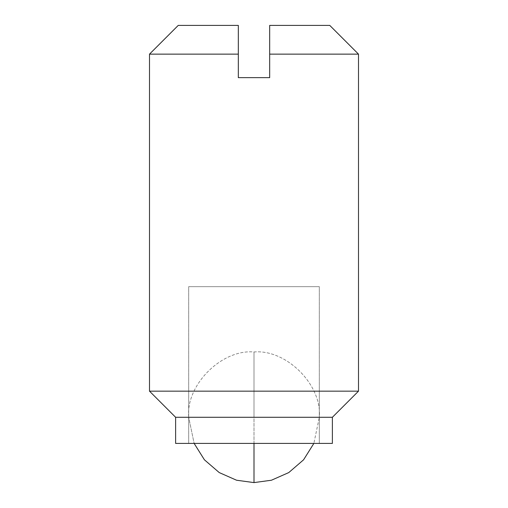 <?xml version="1.0" encoding="UTF-8"?>
<svg xmlns="http://www.w3.org/2000/svg" width="508" height="508" viewBox="0 0 508 508"><rect width="100%" height="100%" fill="white"/><g stroke="black" fill="none" stroke-linecap="round" stroke-linejoin="round"><path stroke-width="0.38" stroke-dasharray="2.54 1.91" d="M254 351.974L254 417.284L319.316 417.284C322.237 384.969 286.315 349.053 254 351.974L254 417.284L188.684 417.284C185.763 384.969 221.685 349.053 254 351.974C286.315 349.053 322.237 384.969 319.316 417.284L254 417.284L254 351.974C221.685 349.053 185.763 384.969 188.684 417.284L254 417.284L254 351.974M319.316 417.284L254 417.284L254 482.6L254 417.284L319.316 417.284L313.861 443.414L319.316 417.284M188.684 417.284L254 417.284L188.684 417.284L194.139 443.414L188.684 417.284M188.684 443.414L188.684 286.658L319.316 286.658L319.316 443.414L188.684 443.414L332.378 443.414L175.622 443.414L319.316 443.414L188.684 443.414L319.316 443.414L319.316 286.658L188.684 286.658L188.684 443.414M269.678 25.4L329.762 25.4L269.678 25.4L269.678 54.14L358.502 54.14L269.678 54.14L269.678 25.4M238.322 25.4L178.238 25.4L238.322 25.4L238.322 54.14L149.498 54.14L238.322 54.14L238.322 77.654L269.678 77.654L269.678 54.14L269.678 77.654L238.322 77.654L238.322 25.4L238.322 54.14M358.502 391.16L149.498 391.16L358.502 391.16M332.378 417.284L175.622 417.284L332.378 417.284M319.316 286.658L188.684 286.658L319.316 286.658"/><path stroke-width="0.76" d="M238.322 54.14L238.322 77.654L269.678 77.654L269.678 25.4L269.678 54.14L358.502 54.14L329.762 25.4L269.678 25.4L329.762 25.4L358.502 54.14L358.502 391.16L332.378 417.284L332.378 443.414L254 443.414L254 482.6L271.443 480.225L288.766 472.58L303.581 459.804L313.861 443.414L303.581 459.804L288.766 472.58L271.443 480.225L254 482.6L236.557 480.225L219.234 472.58L204.419 459.804L194.139 443.414L204.419 459.804L219.234 472.58L236.557 480.225L254 482.6L254 443.414L175.622 443.414L332.378 443.414L332.378 417.284L175.622 417.284L175.622 443.414L175.622 417.284L332.378 417.284L358.502 391.16L149.498 391.16L175.622 417.284L149.498 391.16L358.502 391.16L358.502 54.14L269.678 54.14L269.678 77.654L238.322 77.654L238.322 54.14L149.498 54.14L149.498 391.16L149.498 54.14L238.322 54.14L238.322 25.4L178.238 25.4L238.322 25.4M149.498 54.14L178.238 25.4"/></g></svg>
